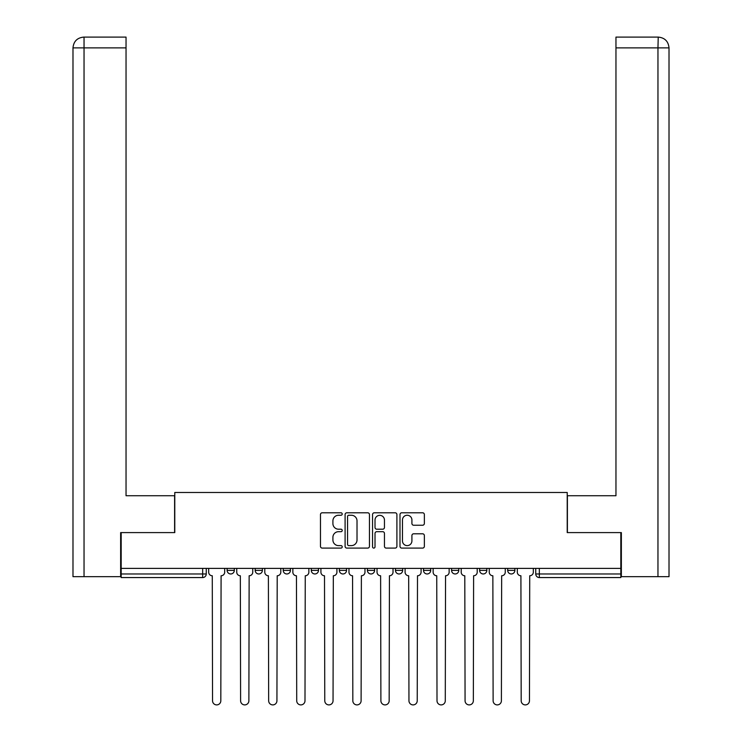 <?xml version="1.0" encoding="UTF-8"?>
<svg xmlns="http://www.w3.org/2000/svg" width="742" height="742" viewBox="0 0 742 742"><rect width="100%" height="100%" fill="white"/><g stroke="black" fill="none" stroke-linecap="round" stroke-linejoin="round"><path stroke-width="1.11" d="M342.22 514.021A1.234 1.234 0 0 0 340.986 512.787L322.232 512.787A1.762 1.762 0 0 0 320.47 514.549L320.47 546.325A1.762 1.762 0 0 0 322.232 548.097L340.986 548.097A1.234 1.234 0 0 0 342.22 546.863A1.234 1.234 0 0 0 340.986 545.62L338.565 545.62A5.648 5.648 0 0 1 332.908 539.972L332.908 537.329A5.648 5.648 0 0 1 338.565 531.68L340.986 531.68A1.234 1.234 0 0 0 342.22 530.437A1.234 1.234 0 0 0 340.986 529.204L338.565 529.204A5.648 5.648 0 0 1 332.908 523.555L332.908 520.912A5.648 5.648 0 0 1 338.565 515.254L340.986 515.254A1.234 1.234 0 0 0 342.22 514.021M451.572 568.391L451.572 570.366L458.769 570.366A3.599 3.599 0 0 1 455.171 573.965A3.599 3.599 0 0 1 451.572 570.366L451.572 568.391M395.458 568.391L395.458 570.366L402.656 570.366A3.599 3.599 0 0 1 399.057 573.965A3.599 3.599 0 0 1 395.458 570.366L395.458 568.391M367.401 568.391L367.401 570.366L374.599 570.366A3.599 3.599 0 0 1 371 573.965A3.599 3.599 0 0 1 367.401 570.366L367.401 568.391M311.288 568.391L311.288 570.366L318.485 570.366A3.599 3.599 0 0 1 314.886 573.965A3.599 3.599 0 0 1 311.288 570.366L311.288 568.391M422.597 525.234A1.762 1.762 0 0 0 424.359 523.472L424.359 514.549A1.762 1.762 0 0 0 422.597 512.787L401.765 512.787A1.762 1.762 0 0 0 399.994 514.549L399.994 546.325A1.762 1.762 0 0 0 401.765 548.097L422.597 548.097A1.762 1.762 0 0 0 424.359 546.325L424.359 535.557A1.762 1.762 0 0 0 422.597 533.795L413.674 533.795A1.762 1.762 0 0 0 411.912 535.557L411.912 540.899A4.721 4.721 0 0 1 407.191 545.62A4.721 4.721 0 0 1 402.47 540.899L402.47 519.984A4.721 4.721 0 0 1 407.191 515.254A4.721 4.721 0 0 1 411.912 519.984L411.912 523.472A1.762 1.762 0 0 0 413.674 525.234L422.597 525.234M84.041 576.664L72.985 576.664L72.985 47.887C73.625 41.339 77.224 37.74 83.763 37.1L126.038 37.1L126.038 47.887L84.041 47.887L84.041 576.664L120.64 576.664L120.64 532.598L174.778 532.598L174.778 492.493L567.222 492.493L567.222 532.598L620.822 532.598L620.822 568.391L121.178 568.391L121.178 573.965L206.257 573.965L206.257 568.391L206.257 573.965A3.599 3.599 0 0 1 202.659 577.564L121.178 577.564L121.178 573.965M121.178 532.598L121.178 568.391M369.451 514.549A1.762 1.762 0 0 0 367.689 512.787L346.857 512.787A1.762 1.762 0 0 0 345.095 514.549L345.095 546.325A1.762 1.762 0 0 0 346.857 548.097L367.689 548.097A1.762 1.762 0 0 0 369.451 546.325L369.451 514.549M374.311 512.787L395.143 512.787A1.762 1.762 0 0 1 396.905 514.549L396.905 546.325A1.762 1.762 0 0 1 395.143 548.097L386.23 548.097A1.762 1.762 0 0 1 384.458 546.325L384.458 533.442A1.762 1.762 0 0 0 382.696 531.68L376.778 531.68A1.762 1.762 0 0 0 375.016 533.442L375.016 546.863A1.234 1.234 0 0 1 373.782 548.097A1.234 1.234 0 0 1 372.549 546.863L372.549 514.549A1.762 1.762 0 0 1 374.311 512.787M535.743 568.391L535.743 573.965L620.822 573.965L620.822 577.564L539.341 577.564A3.599 3.599 0 0 1 535.743 573.965M620.822 568.391L620.822 573.965M514.883 568.391L514.883 570.366A3.599 3.599 0 0 1 511.284 573.965A3.599 3.599 0 0 1 507.686 570.366L514.883 570.366M507.686 568.391L507.686 570.366M486.826 568.391L486.826 570.366A3.599 3.599 0 0 1 483.228 573.965A3.599 3.599 0 0 1 479.629 570.366L486.826 570.366L486.826 568.391M479.629 568.391L479.629 570.366M458.769 568.391L458.769 570.366M430.712 568.391L430.712 570.366A3.599 3.599 0 0 1 427.114 573.965A3.599 3.599 0 0 1 423.515 570.366L430.712 570.366L430.712 568.391M423.515 568.391L423.515 570.366M402.656 568.391L402.656 570.366L402.656 568.391M374.599 570.366L374.599 568.391L374.599 570.366A3.599 3.599 0 0 1 371 573.965M346.542 568.391L346.542 570.366A3.599 3.599 0 0 1 342.943 573.965A3.599 3.599 0 0 1 339.344 570.366A3.599 3.599 0 0 0 342.943 573.965A3.599 3.599 0 0 0 346.542 570.366L346.542 568.391M339.344 568.391L339.344 570.366L346.542 570.366M318.485 568.391L318.485 570.366M290.428 568.391L290.428 570.366A3.599 3.599 0 0 1 286.829 573.965A3.599 3.599 0 0 1 283.231 570.366A3.599 3.599 0 0 0 286.829 573.965A3.599 3.599 0 0 0 290.428 570.366L283.231 570.366L283.231 568.391M255.174 568.391L255.174 570.366L262.371 570.366L262.371 568.391L262.371 570.366A3.599 3.599 0 0 1 258.772 573.965A3.599 3.599 0 0 1 255.174 570.366A3.599 3.599 0 0 0 258.772 573.965M227.117 568.391L227.117 570.366L234.314 570.366L234.314 568.391L234.314 570.366A3.599 3.599 0 0 1 230.716 573.965A3.599 3.599 0 0 1 227.117 570.366A3.599 3.599 0 0 0 230.716 573.965M202.659 568.391L202.659 577.564A3.599 3.599 0 0 0 206.257 573.965M348.796 515.254A1.234 1.234 0 0 0 347.562 516.497L347.562 544.387A1.234 1.234 0 0 0 348.796 545.62L351.356 545.62A5.648 5.648 0 0 0 357.013 539.972L357.013 520.912A5.648 5.648 0 0 0 351.356 515.254L348.796 515.254M384.458 520.068A4.721 4.721 0 0 0 379.737 515.347A4.721 4.721 0 0 0 375.016 520.068L375.016 527.441A1.762 1.762 0 0 0 376.778 529.204L382.696 529.204A1.762 1.762 0 0 0 384.458 527.441L384.458 520.068M208.678 568.391L208.678 572.165A3.599 3.599 0 0 0 212.277 575.764L212.546 700.763A4.137 4.137 0 0 0 216.683 704.9A4.137 4.137 0 0 0 220.819 700.763L221.088 575.764A3.599 3.599 0 0 0 224.687 572.165L224.687 568.391M236.735 568.391L236.735 572.165A3.599 3.599 0 0 0 240.334 575.764L240.603 700.763A4.137 4.137 0 0 0 244.739 704.9A4.137 4.137 0 0 0 248.876 700.763L249.145 575.764A3.599 3.599 0 0 0 252.744 572.165L252.744 568.391M264.792 568.391L264.792 572.165A3.599 3.599 0 0 0 268.391 575.764L268.66 700.763A4.137 4.137 0 0 0 272.796 704.9A4.137 4.137 0 0 0 276.933 700.763L277.202 575.764A3.599 3.599 0 0 0 280.801 572.165L280.801 568.391M174.602 532.598L174.602 495.73L126.038 495.73L126.038 47.887M83.772 37.1C77.205 37.749 73.616 41.348 72.985 47.887L72.985 468.749L72.985 47.887L84.041 47.887L84.041 37.1L126.038 37.1M567.398 532.598L567.398 495.73L615.962 495.73L615.962 37.1L658.228 37.1L657.959 47.887L615.962 47.887M669.015 468.749L669.015 47.887L669.015 576.664L621.36 576.664L621.36 532.598L620.822 532.598M657.959 576.664L657.959 47.887L669.015 47.887C668.375 41.339 664.776 37.74 658.237 37.1M292.849 568.391L292.849 572.165A3.599 3.599 0 0 0 296.448 575.764L296.717 700.763A4.137 4.137 0 0 0 300.853 704.9A4.137 4.137 0 0 0 304.99 700.763L305.259 575.764A3.599 3.599 0 0 0 308.858 572.165L308.858 568.391M320.915 568.391L320.915 572.165A3.599 3.599 0 0 0 324.504 575.764L324.773 700.763A4.137 4.137 0 0 0 328.91 704.9A4.137 4.137 0 0 0 333.047 700.763L333.325 575.764A3.599 3.599 0 0 0 336.914 572.165L336.914 568.391M348.972 568.391L348.972 572.165A3.599 3.599 0 0 0 352.561 575.764L352.83 700.763A4.137 4.137 0 0 0 356.967 704.9A4.137 4.137 0 0 0 361.104 700.763L361.382 575.764A3.599 3.599 0 0 0 364.971 572.165L364.971 568.391M377.029 568.391L377.029 572.165A3.599 3.599 0 0 0 380.618 575.764L380.896 700.763A4.137 4.137 0 0 0 385.033 704.9A4.137 4.137 0 0 0 389.17 700.763L389.439 575.764A3.599 3.599 0 0 0 393.028 572.165L393.028 568.391M405.086 568.391L405.086 572.165A3.599 3.599 0 0 0 408.675 575.764L408.953 700.763A4.137 4.137 0 0 0 413.09 704.9A4.137 4.137 0 0 0 417.227 700.763L417.496 575.764A3.599 3.599 0 0 0 421.085 572.165L421.085 568.391M433.142 568.391L433.142 572.165A3.599 3.599 0 0 0 436.741 575.764L437.01 700.763A4.137 4.137 0 0 0 441.147 704.9A4.137 4.137 0 0 0 445.283 700.763L445.552 575.764A3.599 3.599 0 0 0 449.151 572.165L449.151 568.391M461.199 568.391L461.199 572.165A3.599 3.599 0 0 0 464.798 575.764L465.067 700.763A4.137 4.137 0 0 0 469.204 704.9A4.137 4.137 0 0 0 473.34 700.763L473.609 575.764A3.599 3.599 0 0 0 477.208 572.165L477.208 568.391M489.256 568.391L489.256 572.165A3.599 3.599 0 0 0 492.855 575.764L493.124 700.763A4.137 4.137 0 0 0 497.261 704.9A4.137 4.137 0 0 0 501.397 700.763L501.666 575.764A3.599 3.599 0 0 0 505.265 572.165L505.265 568.391M517.313 568.391L517.313 572.165A3.599 3.599 0 0 0 520.912 575.764L521.181 700.763A4.137 4.137 0 0 0 525.317 704.9A4.137 4.137 0 0 0 529.454 700.763L529.723 575.764A3.599 3.599 0 0 0 533.322 572.165L533.322 568.391M539.341 568.391L539.341 577.564M72.985 47.887L72.985 468.749"/></g></svg>

